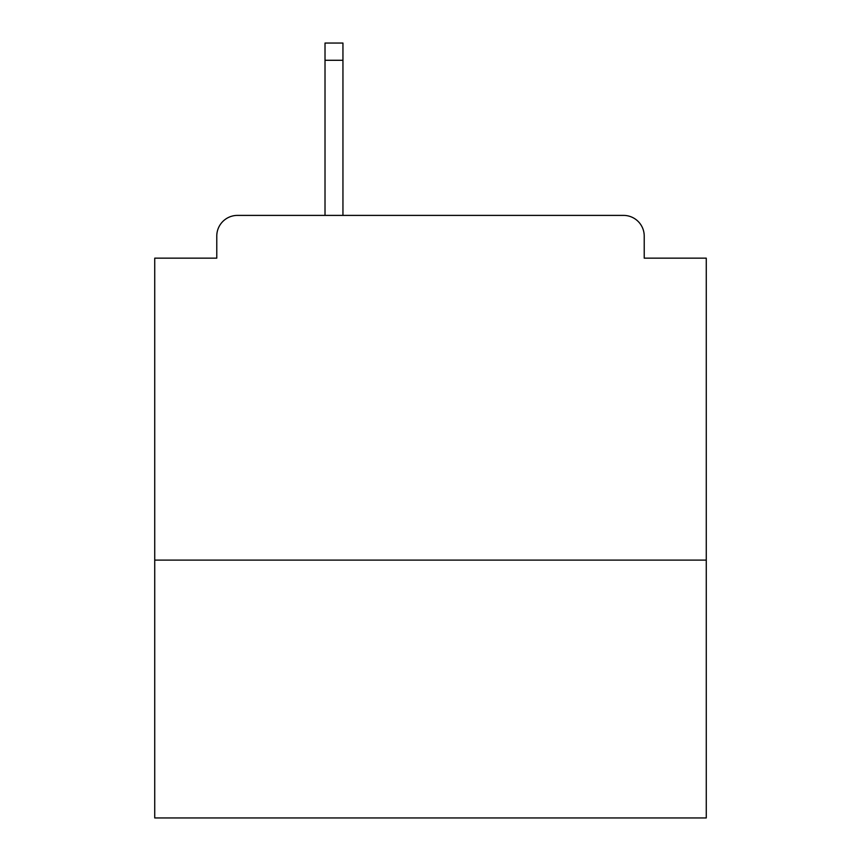 <?xml version="1.0" encoding="UTF-8"?>
<svg xmlns="http://www.w3.org/2000/svg" width="861" height="861" viewBox="0 0 861 861"><rect width="100%" height="100%" fill="white"/><g stroke="black" fill="none" stroke-linecap="round" stroke-linejoin="round"><path stroke-width="1.29" d="M706.268 560.113L706.268 258.149L644.222 258.149L644.222 236.086A20.686 20.686 0 0 0 623.536 215.401L237.464 215.401A20.686 20.686 0 0 0 216.778 236.086L216.778 258.149L154.732 258.149L154.732 817.95L706.268 817.95L706.268 560.113L154.732 560.113M216.778 236.086L216.778 258.149M623.536 215.401L538.05 215.401M322.95 215.401L237.464 215.401M644.222 258.149L644.222 236.086M342.947 60.281L325.017 60.281L325.017 43.05L342.947 43.05L342.947 215.401M325.017 60.281L325.017 215.401"/></g></svg>

